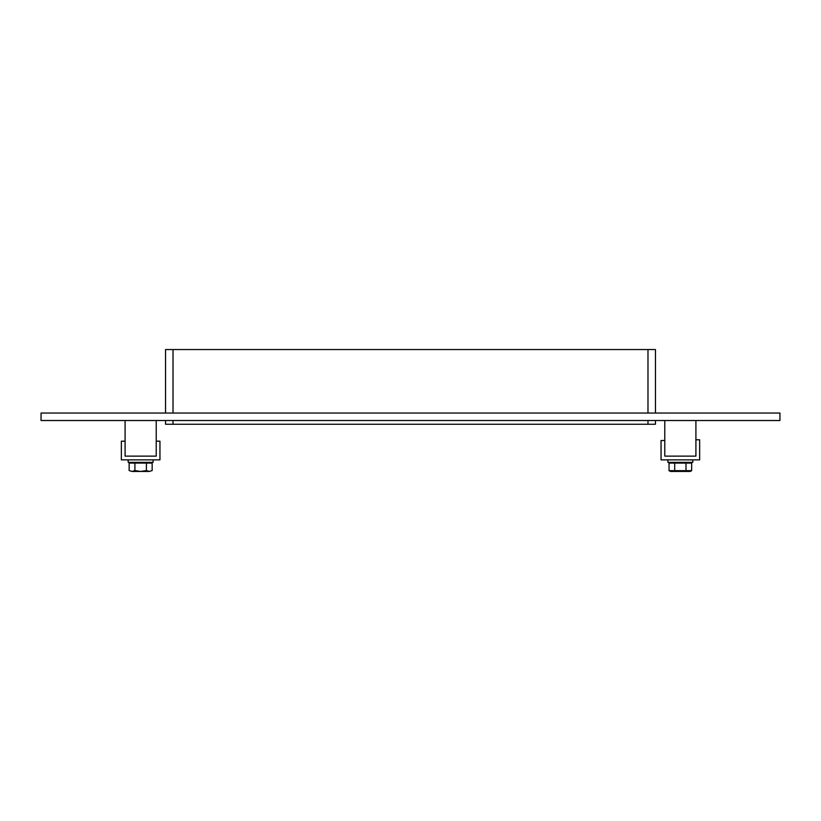 <?xml version="1.0" encoding="UTF-8"?>
<svg xmlns="http://www.w3.org/2000/svg" width="821" height="821" viewBox="0 0 821 821"><rect width="100%" height="100%" fill="white"/><g stroke="black" fill="none" stroke-linecap="round" stroke-linejoin="round"><path stroke-width="1.23" d="M41.05 413.045L779.95 413.045L779.95 420.516L41.05 420.516L41.05 413.045M647.985 420.516L647.985 424.252L655.456 424.252L655.456 420.516M165.544 424.252L165.544 420.516L165.544 424.252L173.015 424.252L173.015 420.516M165.544 413.045L165.544 349.551L165.544 413.045M647.985 424.252L173.015 424.252M173.015 413.045L173.015 349.551L165.544 349.551M173.015 349.551L647.985 349.551L647.985 413.045M655.456 413.045L655.456 349.551L647.985 349.551M699.646 439.789L695.91 439.789L695.91 456.127L664.784 456.127L664.784 440.518L661.049 440.518L661.049 459.863L699.646 459.863L699.646 439.789M125.09 441.185L121.354 441.185L121.354 459.863L159.951 459.863L159.951 441.185L156.216 441.185L156.216 456.127L125.09 456.127L125.09 441.185M692.801 459.863L692.801 462.346L667.904 462.346L667.904 459.863M153.096 459.863L153.096 462.346L128.199 462.346L128.199 459.863M686.007 470.669L691.662 470.669L690.112 471.449L670.593 471.449L669.033 470.669L669.033 463.095L674.698 463.095L674.698 470.669L686.007 470.669L686.007 463.095L674.698 463.095M669.033 470.669L674.698 470.669M691.662 470.669L691.662 463.095L686.007 463.095M689.537 462.346L689.537 463.095M146.395 463.095L129.143 463.095L129.143 470.556L131.996 471.449L134.901 470.556L140.607 471.449L146.395 470.556L149.299 471.449L152.152 470.556L152.152 463.095L146.395 463.095L146.395 470.556M134.901 463.095L134.901 470.556M149.299 471.449L152.152 470.556M129.143 470.556L131.996 471.449M140.699 471.449L149.248 471.449M132.048 471.449L140.607 471.449M149.833 462.346L149.833 463.095M125.09 420.516L125.09 456.127L156.216 456.127L156.216 420.516M664.784 420.516L664.784 456.127L695.91 456.127L695.91 420.516M671.168 462.346L671.168 463.095M131.463 462.346L131.463 463.095"/></g></svg>

